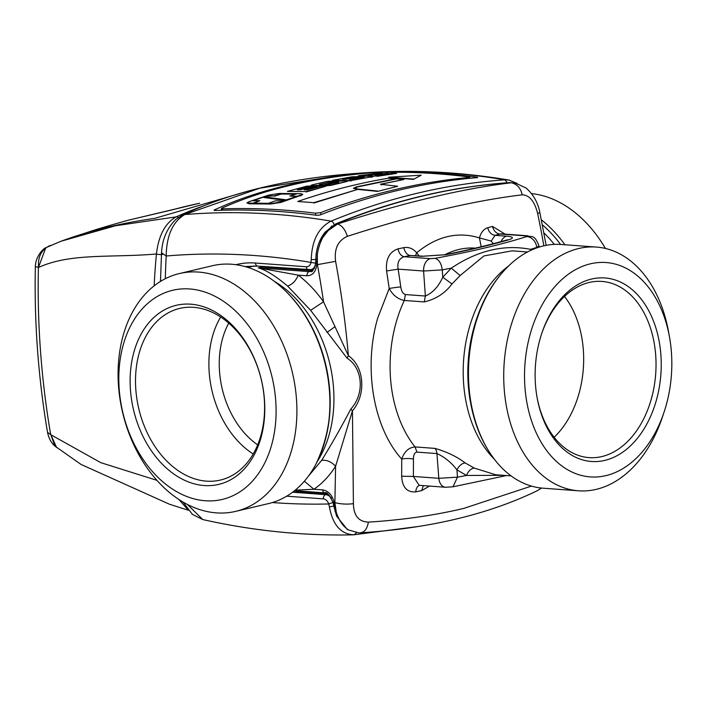 <?xml version="1.0" encoding="UTF-8"?>
<svg xmlns="http://www.w3.org/2000/svg" width="707" height="707" viewBox="0 0 707 707"><rect width="100%" height="100%" fill="white"/><g stroke="black" fill="none" stroke-linecap="round" stroke-linejoin="round"><path stroke-width="1.06" d="M252.973 266.309L253.716 265.938M308.155 476.465L321.632 460.39C330.991 445.26 340.712 428.168 350.796 409.114C364.847 393.755 362.938 368.144 347.057 358.149L310.62 310.329L287.608 286.061C292.336 284.488 295.88 280.847 298.221 275.138L306.944 275.783C312.574 275.65 315.843 271.895 316.771 264.533L317.328 254.458L317.408 264.657A706.178 505.805 78 0 1 323.523 301.792C316.002 291.169 307.572 282.287 298.221 275.138L258.267 267.882C265.876 269.95 275.659 276.013 287.608 286.061M312.848 270.463L281.987 268.192M310.62 310.329L323.523 301.792L348.392 355.692C364.405 366.783 366.456 394.506 352.44 410.838L335.595 466.231C329.559 475.776 322.348 483.447 313.943 489.244L295.155 490.198M312.3 270.887L309.198 271.621L311.089 271.453M316.1 254.458L317.328 254.458C318.716 245.426 321.818 237.826 326.616 231.657L325.14 232.073C320.28 238.241 317.266 245.709 316.1 254.458L315.675 261.502L316.851 261.723M325.114 232.108L335.675 223.933L336.726 223.836L326.616 231.657L337.628 223.995C342.02 225.56 345.272 229.669 347.384 236.341C337.973 240.504 334.049 248.837 335.604 261.343L317.408 264.657L315.614 263.746L315.675 261.502M509.888 182.583A3.676 2.678 -93.9 0 1 510.374 182.609L511.276 182.768C487.15 185.632 460.487 190.528 431.305 197.447C402.106 204.385 370.875 213.231 337.628 223.995A1094.392 783.869 78 0 0 336.726 223.836A1100.879 752.204 -85.8 0 1 510.374 182.609L509.888 182.583C451.075 186.621 393.004 200.408 335.675 223.933M539.83 212.507C537.974 202.635 533.37 194.46 526.026 187.982L515.041 182.919L511.276 182.768C517.011 184.014 520.652 188.035 522.217 194.832C529.41 195.052 534.536 201.239 537.612 213.381A14.723 0.742 -11.8 0 0 539.83 212.507A14.723 0.742 -11.8 0 0 539.83 212.498L546.14 245.347M304.319 481.228L313.943 489.244L322.666 489.88A3.676 2.519 94.2 0 0 324.902 492.894C326.431 491.356 329.188 494.626 333.156 502.721L334.252 502.615L334.747 505.399L333.563 504.975L333.156 502.721M321.632 460.39C326.572 459.709 331.23 461.653 335.595 466.231L334.879 502.589A14.723 4.101 -177.7 0 0 353.403 503.614L352.44 410.838L350.796 409.114M347.057 358.149L348.392 355.692A720.592 516.128 78 0 0 335.604 261.343M360.305 532.804L359.642 532.839L360.305 532.804C364.547 532.291 367.233 528.739 368.374 522.137C358.626 521.731 353.633 515.553 353.403 503.614M413.418 459.073A739.133 524.329 -105.4 0 1 413.356 476.438L438.817 478.312A11.038 7.547 94.2 0 0 445.507 487.256L419.171 485.311L413.356 476.438L401.673 476.226L401.726 459.064C373.349 427.85 363.212 368.011 377.671 318.168L389.204 288.5C392.898 295.208 397.926 299.194 404.307 300.457A112.254 76.701 94.2 0 0 395.982 322.993A112.254 76.701 -85.8 0 0 415.062 446.93L416.971 452.109L436.935 453.576A8.838 6.036 -85.8 0 0 435.026 448.397L415.062 446.93C408.814 447.46 404.369 451.508 401.726 459.064A8.838 2.209 179.7 0 1 413.418 459.073C413.445 454.857 414.629 452.533 416.971 452.109M421.717 256.323L410.175 255.474A734.414 113.323 -4.2 0 1 404.245 256.721L430.333 258.638A11.038 7.547 -85.8 0 0 423.59 271.02L398.129 269.146A739.133 530.303 78.7 0 1 400.772 286.909A8.838 0.495 -7.9 0 0 389.204 288.5L386.596 270.949L398.129 269.146C397.051 262.518 399.084 258.382 404.245 256.721C401.134 256.067 399.04 253.451 397.97 248.882L403.83 247.644A8.838 5.771 -101.9 0 0 410.175 255.474L423.325 256.19A11.038 7.547 94.2 0 0 421.717 256.323L445.87 254.723A11.038 6.814 -101.2 0 0 444.526 254.767L444.526 254.767A11.038 6.814 -101.2 0 0 444.5 254.776M564.937 244.755A122.196 87.208 -103.4 0 0 541.332 219.806M272.16 279.733C290.073 292.716 304.293 310.488 314.836 333.05C334.853 379.668 335.215 423.36 315.941 464.119A122.196 87.208 76.6 0 0 322.807 448.114A122.196 87.208 76.6 0 0 314.323 332.661A122.196 87.208 -103.4 0 0 272.16 279.733A122.196 87.208 -103.4 0 0 212.25 265.761L179.269 273.591A122.196 87.208 76.6 0 1 273.194 325.176A122.196 87.208 76.6 0 1 289.817 455.944A122.196 87.208 76.6 0 1 235.714 511.364A122.196 87.208 76.6 0 1 141.789 459.789A122.196 87.208 76.6 0 1 125.166 329.011A122.196 87.208 76.6 0 1 179.269 273.591M358.785 532.866L348.524 529.976C343.001 526.308 338.909 520.387 336.258 512.221L334.879 502.589L334.252 502.615C332.237 495.086 328.375 490.844 322.666 489.88M540.678 487.963A14.723 11.665 63.9 0 1 537.373 490.649A14.723 11.665 63.9 0 1 537.373 490.658C488.413 514.369 429.449 528.421 360.499 532.795M419.534 485.347A8.838 5.7 -101.8 0 0 415.813 491.851L421.672 490.623L423.307 485.621M415.495 255.616L416.715 252.77L419.004 255.872M501.06 241.608A11.038 7.547 -85.8 0 1 506.619 236.173L495.068 235.325L491.206 241.087L479.434 237.879L481.175 246.752M527.714 235.793A11.038 7.547 94.2 0 0 527.652 235.785A11.038 7.547 94.2 0 0 526.043 235.917L499.955 233.999A734.414 113.323 -4.2 0 1 495.068 235.325C491.374 234.804 488.926 232.267 487.715 227.734L492.54 226.426A8.838 6.849 -105.3 0 0 499.955 233.999L501.263 233.849M605.431 248.457A122.196 87.208 -103.4 0 0 531.531 193.621M315.941 464.119A122.196 87.208 76.6 0 1 268.704 503.534L235.714 511.364M334.994 511.612L336.258 512.221L334.747 505.399M511.09 475.882L495.634 474.742L474.3 468.096L465.144 462.926C457.164 456.766 447.124 451.923 435.026 448.397M527.546 251.975L512.098 250.835L483.95 255.943L460.16 275.509L451.994 283.949C445.154 293.175 435.91 299.167 424.262 301.924L404.307 300.457L405.403 294.563C402.972 293.776 401.426 291.222 400.772 286.909M423.36 256.199A11.038 7.547 94.2 0 0 423.325 256.19L444.526 254.767C468.317 250.039 489.058 245.117 506.751 240L509.022 239.726C514.21 238.02 513.406 236.836 506.619 236.173M491.206 241.087L493.327 243.694M269.862 450.677A107.473 76.701 76.6 0 1 166.764 485.037A107.473 76.701 76.6 0 1 125.051 339.042A107.473 76.701 76.6 0 1 228.149 304.682A107.473 76.701 76.6 0 1 269.862 450.677M474.3 468.096C471.003 468.432 468.396 470.88 466.479 475.458A368.329 56.834 -4.2 0 1 457.482 477.154L456.925 469.855C451.34 462.511 444.676 457.084 436.935 453.576L438.817 478.312L457.482 477.154L452.984 486.805L506.557 475.546M465.144 462.926C461.927 463.306 459.188 465.613 456.925 469.855L466.479 475.458L503.605 475.325M531.567 249.995L530.577 249.341L530.409 250.534M538.981 245.912L536.728 247.432A368.329 56.834 -4.2 0 1 530.577 249.341C504.038 244.198 477.596 250.472 451.26 268.165L460.16 275.509M405.403 294.563L425.367 296.03L423.59 271.02L442.264 269.862A368.329 56.834 -4.2 0 0 451.26 268.165L442.776 277.241L451.994 283.949M430.333 258.638L435.008 258.347C438.906 259.504 441.327 263.34 442.264 269.862L442.776 277.241C438.428 286.688 432.622 292.954 425.367 296.03L424.262 301.924M536.781 247.892L536.728 247.432A11.038 9.156 -107.6 0 0 526.644 236.598A357.291 55.128 -4.2 0 1 485.47 247.812A357.291 55.128 -4.2 0 1 435.008 258.347M259.451 442.653A92.016 65.663 76.6 0 1 171.174 472.064A92.016 65.663 76.6 0 1 135.461 347.075A92.016 65.663 76.6 0 1 223.739 317.655A92.016 65.663 76.6 0 1 259.451 442.653M259.478 440.054A88.198 62.95 -103.4 0 0 253.362 356.717A88.198 62.95 -103.4 0 0 180.223 308.305A88.198 62.95 -103.4 0 0 140.631 348.436A88.198 62.95 -103.4 0 0 146.747 431.774A88.198 62.95 -103.4 0 0 220.973 479.929A88.198 62.95 -103.4 0 0 259.478 440.054M663.926 412.543L662.22 417.625A122.196 83.488 -85.8 0 1 578.503 490.799L543.259 488.21A122.196 83.488 -85.8 0 1 496.623 462.069A122.196 83.488 -85.8 0 1 474.892 325.971A122.196 83.488 94.2 0 1 511.214 263.517A122.196 83.488 94.2 0 1 561.164 244.481L596.416 247.07A122.196 83.488 -85.8 0 1 668.53 331.689L669.485 336.965A107.473 73.431 -85.8 0 1 666.18 405.235A107.473 73.431 -85.8 0 1 663.926 412.543A107.473 73.431 -85.8 0 1 567.412 469.625A107.473 73.431 -85.8 0 1 530.17 334.208A107.473 73.431 -85.8 0 1 603.363 262.412A107.473 73.431 -85.8 0 1 669.485 336.965M578.503 490.799A122.196 83.488 -85.8 0 1 510.136 328.561A122.196 83.488 -85.8 0 1 596.416 247.07M539.954 339.316A92.016 62.87 -85.8 0 1 541.88 333.05A92.016 62.87 -85.8 0 1 624.511 284.187A92.016 62.87 -85.8 0 1 656.405 400.127A92.016 62.87 -85.8 0 1 593.73 461.591A92.016 62.87 -85.8 0 1 537.126 397.758A92.016 62.87 -85.8 0 1 539.954 339.316M537.002 397.095A88.331 60.351 94.2 0 0 589.019 457.615A88.331 60.351 94.2 0 0 651.394 398.713A88.331 60.351 94.2 0 0 601.966 281.43A88.331 60.351 94.2 0 0 541.668 333.695M564.486 296.463A88.331 60.351 -85.8 0 1 579.033 393.392A88.331 60.351 -85.8 0 1 554.138 437.271M509.296 180.108L504.931 179.852A1101.426 752.575 94.2 0 0 331.07 221.123C318.477 227.654 311.867 240.486 311.23 259.61L311.009 262.421A1060.2 756.64 -103.4 0 0 166.198 255.996C166.552 235.546 172.729 221.733 184.757 214.548A14.723 11.692 -115.7 0 0 181.796 215.414L181.796 215.414A14.723 11.692 -115.7 0 0 181.699 215.458M214.486 210.483L214.168 210.05L214.486 210.483C248.387 209.122 282.553 210.739 316.975 215.343L320.077 214.972C372.006 194.531 424.509 182.061 477.605 177.572L477.605 177.572M477.534 177.581L477.517 177.227C443.086 172.632 408.929 171.014 375.028 172.367L372.174 172.543C310.081 177.43 257.41 189.927 214.168 210.05L214.203 210.483M316.418 259.496L311.23 259.61M316.117 263.278L311.009 262.421A7.362 5.249 -103.4 0 1 306.325 266.769L255.404 263.031A117.777 84.053 -103.4 0 0 235.891 264.692M333.094 502.43L328.746 503.967A7.362 5.249 -103.4 0 0 323.373 498.877A3.676 2.519 -85.8 0 1 325.618 494.653L292.583 492.222M334.526 506.106L329.382 506.786L328.746 503.967A1060.2 756.64 -103.4 0 1 272.354 502.553M356.381 532.795L354.189 534.792L353.323 534.837C303.356 535.941 253.168 530.851 202.759 519.557L202.997 519.61M354.101 534.801C341.004 534.359 332.758 525.018 329.382 506.786M187.408 504.462L202.759 519.557L192.41 514.387L183.051 502.076M161.541 252.797L166.198 255.996A706.576 504.268 -103.4 0 0 165.297 278.717M319.537 184.386L336.939 180.621L327.058 181.46L312.494 184.748L310.903 185.42L312.75 185.72L323.965 184.801L335.754 182.097L338.635 182.159M338.697 182.15L321.287 185.8L331.168 184.942L345.732 181.646L347.323 181.036L345.484 180.718L334.252 181.46L319.599 184.386M336.346 181.107L336.939 180.621M310.903 185.42L312.75 185.72M323.055 185.367L312.777 186.082M326.934 184.465L338.644 182.212M347.349 181.399L331.194 185.305L322.913 186.188L321.287 185.8M319.546 184.447L331.15 181.779M413.401 179.048L388.647 177.227L421.222 175.177L413.427 179.41L388.647 177.227M421.222 175.177L413.427 179.41M377.582 191.04L357.715 189.016L354.914 188.168L357.291 186.993L396.512 178.871L404.015 179.481L380.375 184.244L397.652 186.277L377.609 191.403L357.742 189.379M377.609 191.403L397.652 186.277M381.559 184.951L381.391 184.165L404.015 179.481M356.964 189.299L354.914 188.168M378.643 172.862L375.099 173.25L379.465 173.171M374.401 173.595L375.099 173.25M378.89 172.941L374.851 173.171M378.263 172.897L375.479 173.206M387.931 178.297C357.662 183.413 327.606 191.146 297.762 201.477L313.846 202.662L357.786 189.37L353.447 188.283L356.222 186.913L395.434 178.791L387.931 178.297M313.846 202.662L297.762 201.477M313.873 203.024L357.786 189.37M353.527 188.46L356.416 187.231M270.587 203.651L280.9 202.043L302.799 194.275L300.475 193.683L279.132 193.471L268.819 195.07L248.891 201.725L246.929 202.927L270.613 204.014L280.926 202.414L300.829 195.406M286.317 199.86L297.285 196.237L289.808 196.016L296.79 193.842L281.315 193.683L274.334 195.857L266.875 195.927L264.135 196.811L286.317 199.86M263.384 197.05L252.426 200.744L259.884 200.673L252.92 203.148L268.395 203.307L275.359 200.832L282.835 201.053L285.575 200.108L263.384 197.05L253.548 200.735M302.799 194.275L300.855 195.768M270.613 204.014L249.271 203.802L246.929 202.927M266.875 195.927L265.01 196.9M266.901 196.29L274.334 195.857M295.685 194.178L281.342 194.045L274.36 196.219M296.268 196.564L289.808 196.016M263.411 197.421L285.601 200.479M259.884 200.673L253.963 203.148M306.979 186.109L287.457 191.385L306.14 191.579L325.653 186.295L321.385 186.197L307.359 189.918L304.16 189.865L317.178 186.401L313.44 186.365L300.422 189.83L297.223 189.812L311.248 186.1L306.979 186.109M306.14 191.579L287.457 191.385M306.166 191.942L325.653 186.295M305.433 189.883L317.178 186.401M298.548 189.812L311.248 186.1M377.998 173.18L358.29 175.787L376.964 175.972L396.671 173.365L392.403 173.268L378.245 175.071L375.037 175.018L388.187 173.33L368.108 174.965L382.266 173.171L377.998 173.18M372.403 176.237L376.964 175.972M363.398 176.14L366.606 176.158M376.99 176.343L396.671 173.365M377.432 175.053L388.187 173.33M370.698 174.974L382.266 173.171M363.734 176.423L351.724 176.821L332.59 180.312L351.264 180.506L370.901 176.927C373.376 176.476 373.287 176.202 370.636 176.105C373.287 176.202 373.376 176.476 370.901 176.927L351.264 180.506M370.636 176.105L363.725 176.255M345.59 179.233L342.382 179.225L354.225 177.104L357.424 177.121L345.59 179.233M352.528 179.331L349.32 179.278L361.162 177.157L364.361 177.21L352.528 179.331M333.404 180.674L332.59 180.312M336.947 180.674L341.039 180.692M346.403 180.762L351.291 180.868M370.662 176.467C373.314 176.564 373.402 176.838 370.928 177.289M344.309 179.233L356.849 177.263M351.132 179.304L361.162 177.157M363.752 176.962L361.189 177.519M222.59 210.218L221.98 208.132L221.335 208.627L221.459 210.244M222.493 208.865C253.309 207.858 284.338 209.307 315.578 213.214L320.757 212.604C369.567 193.859 418.906 182.15 468.75 177.466L469.757 177.21L468.591 176.891C437.35 172.985 406.322 171.527 375.505 172.535L370.715 172.826C312.786 177.802 263.207 189.573 221.98 208.132M160.401 281.474L160.542 279.044M178.252 217.482A3.676 2.899 -114.3 0 0 176.131 216.89C165.182 223.076 158.615 235.44 156.424 253.99A3.676 0.689 -174.6 0 0 162.416 254.458M178.898 499.504L187.231 508.96M50.268 245.444C41.563 249.359 37.665 256.685 38.593 267.432L35.35 266.601C35.438 257.896 41.748 249.491 45.822 247.706L61.12 241.211L115.506 225.754L176.131 216.89A699.665 340.571 -158.8 0 1 203.483 205.905M63.356 240.398C90.523 230.491 121.021 223.138 154.833 218.322L248.882 190.908M56.666 447.611L50.886 434.77L100.792 462.661L156.919 480.345M38.593 267.432C70.859 252.735 111.529 257.914 156.424 253.99A699.665 675.008 50.9 0 0 154.161 285.84M50.886 434.77L54.881 446.099M45.822 247.706L38.399 267.529C37.135 323.47 41.227 379.155 50.665 434.584L47.528 432.366C38.231 377.37 34.175 322.118 35.35 266.601M171.492 210.041A2.209 1.564 74.9 0 1 171.562 210.014A2.209 1.564 74.9 0 1 171.642 209.997L163.741 211.861M317.213 461.618A112.254 80.112 -103.4 0 0 319.626 334.208A112.254 80.112 -103.4 0 0 274.431 281.395M312.574 270.693L262.076 266.981L258.267 267.882L309.198 271.621A3.676 2.519 -85.8 0 0 306.944 275.783M554.288 244.392A116.567 83.187 -103.4 0 0 543.877 232.859M326.988 332.458L335.056 326.625M542.322 224.799A120.093 85.706 76.6 0 1 560.589 244.436M537.612 213.381A720.592 512.248 75.3 0 1 543.851 245.824M315.614 263.729L315.614 263.746C313.581 270.083 312.026 272.663 310.947 271.488M327.421 493.751L308.199 492.337A143.539 98.079 -85.8 0 1 298.831 490.976M531.452 486.08L463.642 508.439C434.248 515.412 402.486 519.972 368.374 522.137M347.384 236.341C380.861 225.506 412.305 216.598 441.698 209.617C471.092 202.644 497.931 197.713 522.217 194.832M421.672 490.623L429.494 486.071M401.673 476.226C402.31 487.353 407.02 492.558 415.813 491.851M386.596 270.949C385.554 259.222 389.345 251.86 397.97 248.882M403.83 247.644C408.611 246.805 412.906 248.511 416.715 252.77C436.776 236.244 457.685 231.277 479.434 237.879C481.025 232.338 483.782 228.962 487.715 227.734M492.54 226.426L505.125 234.132M325.803 437.854A120.093 85.706 -103.4 0 0 314.862 333.13M475.36 248.139L475.245 248.13A112.254 76.701 94.2 0 0 444.995 254.679M494.273 459.117A112.254 76.701 -85.8 0 1 469.094 328.366A112.254 76.701 -85.8 0 1 508.457 266.097M526.043 235.917L526.644 236.598M445.87 254.723A349.364 53.909 -4.2 0 0 479.691 247.388A349.364 53.909 -4.2 0 0 509.022 239.726M470.597 402.796L470.367 401.541A116.567 79.644 -85.8 0 1 473.946 327.5A116.567 79.644 -85.8 0 1 476.394 319.564L476.801 318.344A120.093 82.056 94.2 0 0 474.282 326.519A120.093 82.056 94.2 0 0 470.597 402.796C474.874 426.215 483.553 445.976 496.623 462.069M220.681 316.983A87.27 62.287 -103.4 0 0 220.01 414.116A87.27 62.287 -103.4 0 0 253.212 453.991M257.675 444.88A79.909 57.028 76.6 0 1 229.43 409.804A79.909 57.028 76.6 0 1 228.759 323.117M295.809 492.019A680.868 153.949 153 0 0 299.317 491.144M314.421 268.351L311.858 269.429A11.038 7.883 -103.4 0 0 314.65 267.856M329.232 495.174A11.038 7.883 -103.4 0 0 326.616 494.414L292.954 491.939M331.45 498.152A11.038 7.883 -103.4 0 0 325.618 494.653L326.616 494.414A5.886 4.021 -85.8 0 1 327.474 494.343L327.474 494.343A5.886 4.021 -85.8 0 1 327.571 494.352M331.875 225.931L319.467 241.723M311.858 269.429L310.859 269.659A11.038 7.883 -103.4 0 0 315.349 265.638M507.317 182.76L504.931 179.852A1096.76 782.729 76.6 0 0 366.297 172.702C413.48 169.539 461.026 171.987 508.943 180.046L517.073 183.378M366.297 172.702A1104.148 1104.148 0 0 0 349.037 174.002L259.708 188.212L184.757 214.548C232.983 210.651 281.757 212.842 331.07 221.123A3.676 2.545 67.7 0 1 334.084 224.658M309.1 269.8A3.676 2.519 -85.8 0 1 308.57 269.844A3.676 2.519 -85.8 0 1 306.325 266.769M310.859 269.659L257.648 266.097A3.676 2.519 -85.8 0 1 255.404 263.031M323.373 498.877L286.697 496.181M315.729 215.175L315.578 213.214M320.907 214.645L320.757 212.604M468.821 178.385L468.75 177.466M83.081 233.831A1103.777 771.31 -108.9 0 1 100.58 228.211L77.85 235.449M163.255 211.95L199.621 203.209L163.229 211.959M171.642 209.997A1083.672 740.441 -85.8 0 1 199.312 203.307L128.612 220.133A1104.148 1104.148 0 0 0 100.58 228.211M163.582 211.888L128.612 220.133M254.458 265.956L248.06 267.467M515.041 182.919L514.537 182.83M298.301 490.941L308.199 492.337M294.58 490.667L324.902 492.894M541.58 488.06L537.488 490.596M347.49 529.693L336.62 516.154L333.563 504.975M501.316 233.849L527.652 235.785C531.452 237.685 534.333 233.478 538.981 245.939M445.507 487.256L452.984 486.805M538.981 245.974L539.105 247.114M476.801 318.344C484.454 295.809 495.925 277.533 511.214 263.517M328.455 494.476L293.113 491.816M244.931 266.548L257.648 266.097M418.261 526.494L353.323 534.837M160.489 281.421L161.532 252.841C162.133 239.673 166.834 228.573 175.654 219.55L181.796 215.414C228.326 193.232 284.073 179.428 349.037 174.002M469.837 178.288L469.757 177.21M63.771 240.247A1104.148 1104.148 0 0 0 61.253 241.158M47.528 432.366C48.721 438.11 51.107 442.626 54.695 445.923L81.066 464.455L169.539 504.259L188.221 510.198"/></g></svg>
